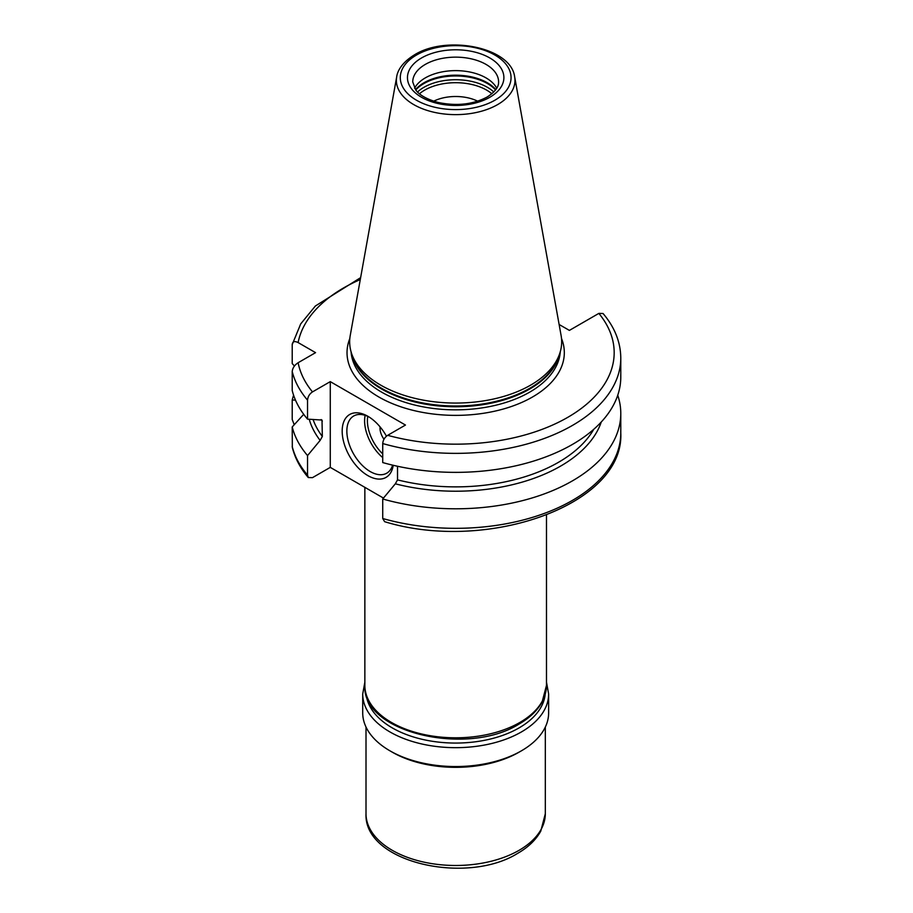 <?xml version="1.0" encoding="UTF-8"?>
<svg xmlns="http://www.w3.org/2000/svg" width="913" height="913" viewBox="0 0 913 913"><rect width="100%" height="100%" fill="white"/><g stroke="black" fill="none" stroke-linecap="round" stroke-linejoin="round"><path stroke-width="1.37" d="M548.633 694.006L548.633 712.882A92.955 53.673 180 0 1 521.403 750.828A92.955 53.673 180 0 1 420.094 762.458A92.955 53.673 180 0 1 362.712 712.882L362.712 694.006A92.955 53.673 0 0 0 420.094 743.581A92.955 53.673 0 0 0 521.403 731.952A92.955 53.673 0 0 0 548.633 694.006L546.488 682.148M477.659 101.183A33.849 19.538 0 0 0 433.686 101.183M414.582 88.23A42.934 24.788 180 0 1 425.31 77.89A42.934 24.788 0 0 1 496.752 88.23M351.585 353.457L352.749 356.937A104.812 60.52 180 0 0 424.956 403.341A104.812 60.52 180 0 0 529.791 388.265A104.812 60.52 0 0 0 558.585 356.937L559.749 353.457A105.999 61.205 0 0 1 530.624 385.138A105.999 61.205 180 0 1 424.613 400.373A105.999 61.205 180 0 1 351.585 353.457A105.999 61.205 180 0 1 350.227 335.55L396.687 76.863A59.299 34.238 0 0 0 430.183 111.306A59.299 34.238 0 0 0 497.608 104.607A59.299 34.238 0 0 0 514.658 76.863C511.063 47.179 446.731 34.694 414.525 54.814C400.316 63.522 397.201 72.572 396.687 76.863M559.749 353.457A105.999 61.205 0 0 0 561.107 335.55L514.658 76.863M559.121 324.48L569.392 330.403L598.86 313.387L603.059 313.513C614.711 327.276 620.623 342.124 620.783 358.044A165.116 95.329 180 0 1 382.73 443.558L382.73 462.56A165.116 95.329 180 0 0 620.783 377.035L620.783 358.044M308.286 477.533L307.544 475.114L307.544 455.576A165.116 95.329 180 0 1 292.217 426.942L292.331 447.473C295.002 458.132 300.32 468.152 308.286 477.533L312.486 477.647L330.278 467.376L383.471 498.087M382.73 443.558C383.061 440.043 384.704 437.304 387.671 435.318L405.463 425.047L330.278 381.634L330.278 467.376M294.431 366.01L292.217 363.557L292.217 344.555C292.582 341.473 294.545 340.811 298.129 342.58L315.567 352.646L298.129 362.723C294.545 365.086 292.571 368.019 292.217 371.523A165.116 95.329 0 0 0 307.544 400.156C307.875 396.63 309.518 393.88 312.486 391.905L330.278 381.634M382.73 518.516L384.613 521.677C486.663 553.038 624.435 505.06 620.783 433.002A165.116 95.329 0 0 1 382.73 518.516L382.73 498.989A165.116 95.329 180 0 0 620.783 413.463L620.783 433.002M294.214 424.728L292.217 419.512L292.217 399.985A165.116 95.329 180 0 1 293.598 395.249M307.544 455.576L320.143 440.397L322.335 436.46A145.464 83.985 180 0 1 313.056 419.432M307.544 400.156L307.544 419.147L322.004 420.048L322.335 436.46M617.747 395.249A165.116 95.329 180 0 1 620.783 413.463M292.217 371.523L292.217 390.513A165.116 95.329 180 0 0 307.544 419.147M292.217 426.942L303.709 414.319M295.481 400.134L292.217 399.985M292.217 344.555L300.697 323.921L315.373 306.003L360.635 277.632M320.143 440.397A148.351 85.651 180 0 1 309.222 419.238M601.268 421.989A148.351 85.651 180 0 1 395.329 483.81L382.73 498.989M397.52 466.258L397.52 479.873L395.329 483.81M393.229 465.288A36.326 20.976 60 0 1 367.871 475.605A36.326 20.976 60 0 1 342.181 431.107A36.326 20.976 60 0 1 367.871 416.282L367.871 416.282A36.326 20.976 60 0 1 386.45 436.186M392.613 465.139A33.028 19.07 -120 0 1 386.713 473.196A33.028 19.07 -120 0 1 370.21 471.553A33.028 19.07 60 0 1 348.629 442.451A33.028 19.07 60 0 1 353.696 415.997A33.028 19.07 60 0 1 369.069 417.001M383.985 439.256A13.204 7.624 60 0 1 380.082 426.896M366.204 694.69A89.657 51.767 0 0 0 424.089 739.747A89.657 51.767 0 0 0 519.063 727.912A89.657 51.767 0 0 0 545.141 694.69M520.216 751.502A89.657 51.767 180 0 1 519.063 752.175A89.657 51.767 180 0 1 391.129 751.502M545.323 813.723L540.77 831.138C535.92 839.88 528.228 847.287 517.694 853.347C466.52 885.427 363.636 862.523 366.01 813.723A89.657 51.767 0 0 0 421.361 861.541A89.657 51.767 0 0 0 519.063 850.323A89.657 51.767 0 0 0 545.323 813.723L545.323 727.056M419.466 93.765A43.756 25.256 180 0 1 424.739 90.09A43.756 25.256 0 0 1 491.867 93.765M493.819 91.985A44.908 25.929 0 0 0 423.917 87.328A44.908 25.929 180 0 0 417.515 91.985M415.769 89.988A44.908 25.929 180 0 1 423.917 83.551A44.908 25.929 0 0 1 495.576 89.988M495.839 89.622A44.771 25.849 0 0 0 424.009 82.763A44.771 25.849 180 0 0 415.506 89.622M498.601 81.942A42.934 24.788 0 0 0 472.101 59.037A42.934 24.788 0 0 0 425.31 64.412A42.934 24.788 0 0 0 412.744 81.942L415.757 89.965C417.173 92.042 422.365 98.239 438.605 102.553C456.957 106.262 473.128 104.436 487.12 97.04C499.24 89.177 498.555 83.528 498.601 81.942M489.767 97.303A48.218 27.835 0 0 0 489.767 57.941A48.218 27.835 0 0 0 421.578 57.941A48.218 27.835 0 0 0 421.578 97.303A48.218 27.835 0 0 0 489.767 97.303M494.835 100.236A55.385 31.978 0 0 0 494.835 55.02A55.385 31.978 0 0 0 416.511 55.02A55.385 31.978 0 0 0 416.511 100.236A55.385 31.978 0 0 0 494.835 100.236M559.349 354.689A104.687 60.441 0 0 1 529.688 389.052A104.687 60.441 180 0 1 422.422 403.626A104.687 60.441 180 0 1 351.996 354.689M351.071 351.779A104.687 60.441 180 0 0 417.515 405.692A104.687 60.441 180 0 0 529.688 392.145A104.687 60.441 0 0 0 560.274 351.779M561.518 338.495A108.647 62.723 0 0 1 532.496 397.007A108.647 62.723 180 0 1 402.964 407.495A108.647 62.723 180 0 1 349.827 338.495M364.858 487.337L364.858 685.378A90.809 52.429 0 0 0 420.916 733.812A90.809 52.429 0 0 0 519.885 722.445A90.809 52.429 0 0 0 546.488 685.378L546.488 515.103M387.671 435.318A158.508 91.517 0 0 0 567.749 417.355A158.508 91.517 0 0 0 598.86 313.387M298.129 362.723A158.508 91.517 0 0 0 312.486 391.905M360.281 279.561A158.508 91.517 0 0 0 298.129 342.58M292.217 446.48A165.116 95.329 0 0 0 307.544 475.114M397.52 479.873A145.464 83.985 0 0 0 593.758 429.304M322.335 421.19A145.464 83.985 180 0 1 321.148 419.581M365.154 415.347A33.028 19.07 -120 0 0 382.73 457.607M367.791 416.374A31.042 17.918 -120 0 0 382.73 453.875M364.858 682.148L362.712 694.006M366.01 727.056L366.01 813.723M364.858 685.378C361.525 732.488 467.251 756.957 519.2 723.963C529.78 717.835 537.426 710.508 542.117 701.983L546.488 685.378"/></g></svg>
